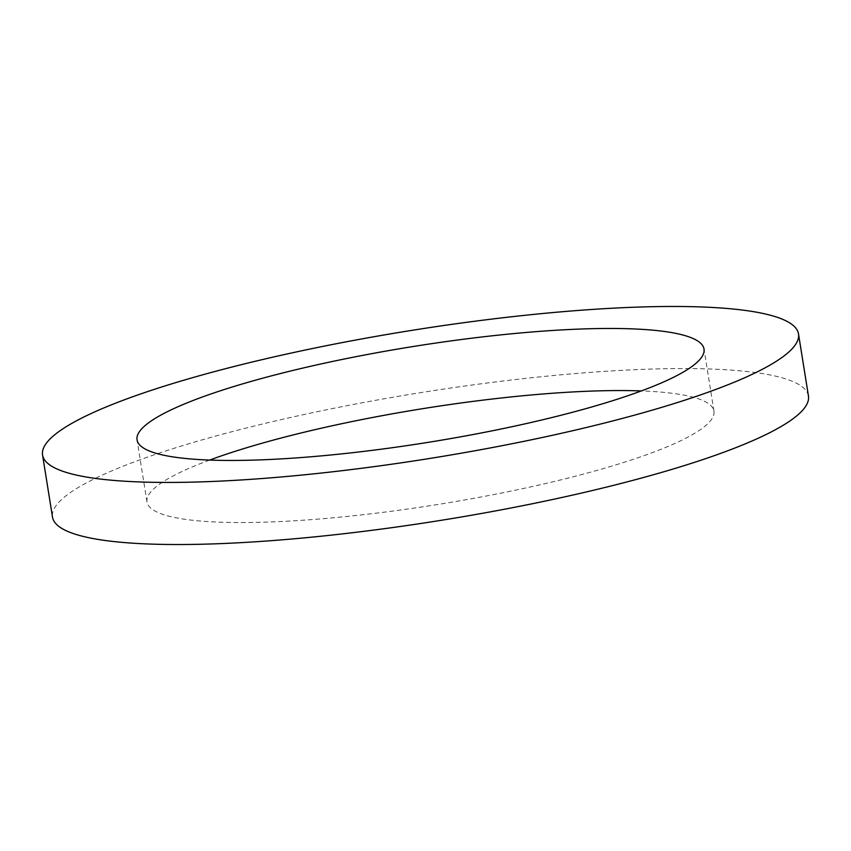 <?xml version="1.0" encoding="UTF-8"?>
<svg xmlns="http://www.w3.org/2000/svg" width="851" height="851" viewBox="0 0 851 851"><rect width="100%" height="100%" fill="white"/><g stroke="black" fill="none" stroke-linecap="round" stroke-linejoin="round"><path stroke-width="0.64" stroke-dasharray="4.25 3.19" d="M808.45 396.002A382.79 64.665 -9.1 0 0 531.098 377.801A382.79 64.665 -9.1 0 0 52.496 517.089M209.665 460.072A287.095 48.496 -9.1 0 0 146.989 501.952A287.095 48.496 -9.1 0 0 354.995 515.61A287.095 48.496 -9.1 0 0 713.957 411.139A287.095 48.496 -9.1 0 0 641.335 390.928M713.957 411.139L704.011 349.048M146.989 501.952L137.043 439.861"/><path stroke-width="1.28" d="M42.55 454.998L52.496 517.089A382.79 64.665 -9.1 0 0 329.837 535.29A382.79 64.665 -9.1 0 0 808.45 396.002L798.504 333.911A382.79 64.665 -9.1 0 0 521.163 315.71A382.79 64.665 -9.1 0 0 42.55 454.998A382.79 64.665 -9.1 0 0 319.902 473.199A382.79 64.665 -9.1 0 0 798.504 333.911M345.059 453.519A287.095 48.496 -9.1 0 0 704.011 349.048A287.095 48.496 -9.1 0 0 496.005 335.39A287.095 48.496 -9.1 0 0 137.043 439.861A287.095 48.496 -9.1 0 0 345.059 453.519M641.335 390.928A287.095 48.496 -9.1 0 0 505.941 397.481A287.095 48.496 -9.1 0 0 209.665 460.072"/></g></svg>
